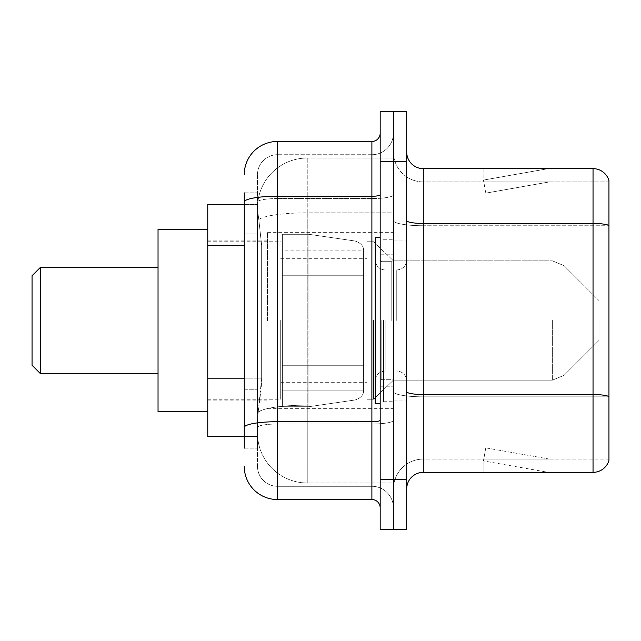 <?xml version="1.0" encoding="UTF-8"?>
<svg xmlns="http://www.w3.org/2000/svg" width="641" height="641" viewBox="0 0 641 641"><rect width="100%" height="100%" fill="white"/><g stroke="black" fill="none" stroke-linecap="round" stroke-linejoin="round"><path stroke-width="0.48" stroke-dasharray="3.21 2.4" d="M393.438 320.5L393.438 232.635L393.438 320.5M267.449 320.5L267.449 232.635L267.449 320.5M244.245 378.174L261.656 378.174L261.336 386.811L257.706 416.65L261.656 378.174L261.656 245.551L261.656 378.174L207.772 378.174L207.772 436.545L257.618 436.545L257.506 433.228A49.734 49.734 0 0 0 307.239 482.961L393.438 482.961L393.438 405.136L393.438 482.961L307.239 482.961L307.239 405.136L307.239 482.961A49.734 49.734 0 0 1 257.506 433.228L257.506 423.108L257.618 436.545L244.245 436.545M257.706 416.65L257.506 423.108L257.706 416.65M207.772 320.5L207.772 229.326L207.772 320.5M307.239 158.039L393.438 158.039L393.438 212.836L393.438 158.039L307.239 158.039A49.734 49.734 0 0 0 257.578 205.136C257.281 207.035 257.69 211.826 258.804 219.51L261.656 245.551L258.804 219.51C257.69 211.826 257.281 207.035 257.578 205.136L257.618 204.455L257.578 205.136A49.734 49.734 0 0 1 307.239 158.039L307.239 212.836L393.438 212.836L393.438 405.136L393.438 212.836L307.239 212.836L307.239 158.039A49.734 49.734 0 0 0 257.578 205.136M244.245 233.949L257.506 233.949L257.506 389.776L257.506 192.853L257.506 233.949L244.245 233.949L244.245 389.776L244.245 204.455L257.618 204.455L207.772 204.455L207.772 378.174M244.245 448.147L257.506 448.147L244.245 448.147L244.245 389.776L257.506 389.776L257.506 448.147L257.506 389.776L244.245 389.776M244.245 466.384A33.156 33.156 0 0 0 277.401 499.539L277.401 486.279A19.895 19.895 0 0 1 257.506 466.384L257.506 202.011L257.506 466.384A19.895 19.895 0 0 0 277.401 486.279L371.892 486.279L371.892 433.228L371.892 499.539A8.285 8.285 0 0 1 380.177 507.824L380.177 133.176L380.177 507.824M393.438 433.228L393.438 194.816L393.438 433.228M380.177 320.5L380.177 403.389L380.177 320.5M380.177 161.356L380.177 111.622L393.438 111.622L393.438 161.356L393.438 111.622L406.706 111.622L406.706 161.356L393.438 161.356L393.438 479.644L393.438 161.356L380.177 161.356L380.177 479.644L393.438 479.644L393.438 529.378L393.438 479.644L406.706 479.644L406.706 161.356M406.706 479.644L406.706 529.378L380.177 529.378L380.177 479.644M393.438 133.176L393.438 194.816L393.438 133.176A21.554 21.554 0 0 1 371.892 154.721A21.554 21.554 0 0 0 393.438 133.176A21.554 21.554 0 0 1 371.892 154.721L371.892 486.279L277.401 486.279L277.401 424.013L371.892 424.013A21.554 3.742 0 0 0 393.438 420.272A21.554 3.742 0 0 1 371.892 424.013L371.892 154.721L277.401 154.721L371.892 154.721M244.245 192.853L257.506 192.853L244.245 192.853L244.245 427.467A33.156 5.761 180 0 1 277.401 421.714L277.401 141.461A33.156 33.156 0 0 0 244.245 174.616A33.156 33.156 0 0 1 277.401 141.461L371.892 141.461A8.285 8.285 0 0 0 380.177 133.176A8.285 8.285 0 0 1 371.892 141.461L371.892 433.228L371.892 424.013L277.401 424.013L277.401 154.721L277.401 198.558L371.892 198.558A21.554 3.742 0 0 0 393.438 194.816A21.554 3.742 0 0 1 371.892 198.558L277.401 198.558L277.401 433.228L277.401 421.714L371.892 421.714A8.285 1.442 0 0 0 380.177 420.272M277.401 499.539L371.892 499.539M244.245 427.467L244.245 433.228M257.506 174.616L257.506 202.011L257.506 174.616A19.895 19.895 0 0 1 277.401 154.721A19.895 19.895 0 0 0 257.506 174.616A19.895 19.895 0 0 1 277.401 154.721M393.438 507.824A21.554 21.554 0 0 0 371.892 486.279A21.554 21.554 0 0 1 393.438 507.824A21.554 21.554 0 0 0 371.892 486.279M406.706 320.5L406.706 240.928L406.706 320.5M383.494 320.5L383.494 401.731L383.494 320.5M393.438 406.041L393.438 220.568L393.438 406.041M593.037 472.353L423.284 472.353L423.284 225.744L608.95 225.744L423.284 225.744L423.284 181.908L608.95 181.908L608.95 225.744L608.95 181.908L423.284 181.908L423.284 396.827L608.95 396.827L608.95 225.744L608.95 396.827L423.284 396.827L423.284 459.092A29.839 29.839 0 0 0 393.438 488.931A29.839 29.839 0 0 1 423.284 459.092L608.95 459.092L608.95 180.586A16.578 16.578 0 0 0 593.037 168.647L593.037 472.353A16.578 16.578 0 0 0 608.95 460.414L608.95 406.041L608.95 459.092L423.284 459.092L423.284 168.647A16.578 16.578 0 0 1 406.706 152.069L406.706 220.568L406.706 152.069M406.706 488.931L406.706 220.568L406.706 488.931A16.578 16.578 0 0 1 423.284 472.353M393.438 152.069L393.438 220.568L393.438 152.069A29.839 29.839 0 0 0 423.284 181.908A29.839 29.839 0 0 1 393.438 152.069A29.839 29.839 0 0 0 423.284 181.908M547.134 472.153A13.261 13.261 0 0 0 549.433 472.353L483.122 472.353L549.433 472.353A13.261 13.261 0 0 1 547.134 472.153A13.261 13.261 0 0 0 549.433 472.353A13.261 13.261 0 0 1 547.134 472.153A13.261 13.261 0 0 0 549.433 472.353A13.261 13.261 0 0 1 547.134 472.153A13.261 13.261 0 0 0 549.433 472.353A13.261 13.261 0 0 1 547.134 472.153A13.261 13.261 0 0 0 549.433 472.353A13.261 13.261 0 0 1 547.134 472.153L483.458 460.919L547.134 472.153M483.122 459.092L483.122 472.353L483.122 459.092L483.787 459.092L483.458 460.919L483.787 459.092L483.122 459.092L483.122 472.353L483.122 459.092L483.787 459.092L483.458 460.919L483.787 459.092L483.122 459.092L483.122 472.353L483.122 459.092L483.787 459.092L483.458 460.919L483.787 459.092L483.122 459.092L483.122 472.353L483.122 459.092L483.787 459.092L483.458 460.919L483.787 459.092L483.122 459.092L483.122 472.353L483.122 459.092L483.787 459.092L483.458 460.919L483.787 459.092L483.122 459.092M608.95 180.586A16.578 16.578 0 0 0 593.037 168.647L423.284 168.647M549.433 168.647L483.122 168.647L549.433 168.647A13.261 13.261 0 0 0 547.134 168.847A13.261 13.261 0 0 1 549.433 168.647A13.261 13.261 0 0 0 547.134 168.847A13.261 13.261 0 0 1 549.433 168.647A13.261 13.261 0 0 0 547.134 168.847A13.261 13.261 0 0 1 549.433 168.647A13.261 13.261 0 0 0 547.134 168.847A13.261 13.261 0 0 1 549.433 168.647A13.261 13.261 0 0 0 547.134 168.847A13.261 13.261 0 0 1 549.433 168.647M549.433 459.092L483.787 459.092L549.433 459.092L483.787 459.092L549.433 459.092L483.787 459.092L549.433 459.092L483.787 459.092L549.433 459.092L483.787 459.092L549.433 459.092L485.766 447.859L483.787 459.092L485.766 447.859L483.787 459.092L485.766 447.859L483.787 459.092L485.766 447.859L483.787 459.092L485.766 447.859L483.787 459.092L485.766 447.859L549.433 459.092M483.787 181.908L483.122 181.908L483.787 181.908L483.122 181.908L483.787 181.908L483.122 181.908L483.787 181.908L483.122 181.908L483.787 181.908L483.122 181.908L483.787 181.908L483.458 180.081L547.134 168.847L483.458 180.081L483.787 181.908L483.458 180.081L547.134 168.847L483.458 180.081L483.787 181.908L483.458 180.081L547.134 168.847L483.458 180.081L483.787 181.908L483.458 180.081L547.134 168.847L483.458 180.081L483.787 181.908L483.458 180.081L547.134 168.847L483.458 180.081L483.787 181.908L549.433 181.908L483.787 181.908L549.433 181.908L483.787 181.908L549.433 181.908L483.787 181.908L549.433 181.908L483.787 181.908L549.433 181.908L483.787 181.908L485.766 193.141L483.787 181.908M483.122 168.647L483.122 181.908L483.122 168.647M549.433 181.908L485.766 193.141L549.433 181.908M380.177 403.389L375.209 403.389L375.209 237.611L375.209 380.978L375.209 237.611L380.177 237.611M32.05 320.5L32.05 365.258L32.05 275.742L32.05 365.258L32.05 275.742L32.05 320.5L32.05 275.742L40.335 267.449L40.335 373.551L40.335 267.449L40.335 373.551L40.335 267.449L158.039 267.449L158.039 411.674L158.039 229.326L158.039 411.674L158.039 229.326L158.039 373.551L158.039 267.449L40.335 267.449L40.335 373.551L158.039 373.551L40.335 373.551L32.05 365.258L32.05 320.5M599.006 320.5L599.006 340.395L599.006 320.5M373.551 320.5L373.551 399.247L373.551 320.5M366.916 320.5L366.916 399.247L366.916 320.5M280.71 320.5L280.71 399.247L280.71 320.5M308.898 365.258L308.898 406.706L308.898 365.258L363.599 365.258L363.599 390.129L363.599 250.871L363.599 275.742L282.369 275.742L282.369 234.294L282.369 406.706L282.369 365.258L363.599 365.258L363.599 250.871L363.599 275.742L282.369 275.742L282.369 250.871L282.369 390.129L282.369 365.258L363.599 365.258L363.599 250.871L363.599 275.742L282.369 275.742L282.369 234.294L282.369 406.706L282.369 365.258L363.599 365.258L363.599 390.145L282.369 390.129L282.369 365.258L308.898 365.258L308.898 406.706L308.898 234.294L308.898 275.742L282.369 275.742L282.369 250.871L282.369 390.129L282.369 365.258L363.599 365.258L363.599 390.145L282.369 390.129L282.369 234.294L282.369 406.706L282.369 365.258L363.599 365.258L363.599 390.145L282.369 390.129M308.898 320.5L308.898 234.294L308.898 275.742L282.369 275.742L363.599 275.742L308.898 275.742L308.898 234.294L308.898 320.5M158.039 411.674L207.772 411.674L158.039 411.674L158.039 229.326L207.772 229.326L158.039 229.326M355.09 275.742L355.09 399.984C361.027 397.957 363.864 394.68 363.599 390.145L363.599 250.855L363.599 275.742L308.898 275.742M307.239 405.136A49.734 8.637 180 0 0 258.099 412.435A49.734 8.637 180 0 1 307.239 405.136L393.438 405.136L307.239 405.136L307.239 212.836L307.239 405.136M258.804 219.51A49.734 8.637 180 0 1 307.239 212.836A49.734 8.637 180 0 0 258.804 219.51M257.506 433.228A49.734 49.734 0 0 0 307.239 482.961M244.245 245.551L207.772 245.551M244.245 202.011A33.156 5.761 180 0 1 277.401 196.258L371.892 196.258A8.285 1.442 -0 0 0 380.177 194.816M277.401 198.558A19.895 3.453 180 0 0 257.506 202.011A19.895 3.453 180 0 1 277.401 198.558M277.401 424.013A19.895 3.453 180 0 0 257.506 427.467A19.895 3.453 180 0 1 277.401 424.013M277.401 486.279A19.895 19.895 0 0 1 257.506 466.384M423.284 396.827A29.839 5.184 0 0 1 393.438 391.651A29.839 5.184 0 0 0 423.284 396.827M608.95 396.595A16.578 2.876 180 0 0 593.037 394.527L423.284 394.527A16.578 2.876 0 0 1 406.706 391.651M406.706 220.568A16.578 2.876 0 0 0 423.284 223.445L593.037 223.445A16.578 2.876 180 0 1 608.95 225.52M393.438 220.568A29.839 5.184 0 0 0 423.284 225.744A29.839 5.184 0 0 1 393.438 220.568M393.438 488.931A29.839 29.839 0 0 1 423.284 459.092M391.787 320.5L391.787 261.68L391.787 320.5M381.836 320.5L381.836 379.32L381.836 320.5M385.153 320.5L385.153 371.027L385.153 320.5M396.755 320.5L396.755 269.973L396.755 320.5M564.072 320.5L564.072 375.322L564.072 320.5M552.35 320.5L552.35 380.177L552.35 320.5M282.369 406.706L308.898 406.706L355.09 399.984C361.027 397.957 363.864 394.68 363.599 390.145L363.599 250.855C363.864 246.32 361.027 243.043 355.09 241.016L308.898 234.294L282.369 234.294L308.898 234.294L355.09 241.016C361.027 243.043 363.864 246.32 363.599 250.855L363.599 390.145C363.864 394.68 361.027 397.957 355.09 399.984L308.898 406.706L282.369 406.706L308.898 406.706L355.09 399.984L355.09 241.016L355.09 365.258M267.449 232.635L393.438 232.635M207.772 240.103L267.449 240.103M207.772 400.897L267.449 400.897M267.449 408.365L393.438 408.365M380.177 254.189L393.438 254.189L380.177 254.189M380.177 386.811L393.438 386.811L380.177 386.811M393.438 240.928L406.706 240.928L393.438 240.928M383.494 401.731L393.438 401.731L383.494 401.731M383.494 239.269L393.438 239.269L383.494 239.269M393.438 400.072L406.706 400.072L393.438 400.072M391.787 261.68L393.438 260.022L391.787 261.68L381.836 261.68L380.177 260.022L381.836 261.68L391.787 261.68M381.836 379.32L391.787 379.32L393.438 380.978L391.787 379.32L381.836 379.32L380.177 380.978L381.836 379.32M385.153 371.027C379.168 371.564 375.85 374.881 375.209 380.978C375.85 374.881 379.168 371.564 385.153 371.027L396.755 371.027C402.74 371.564 406.057 374.881 406.706 380.978C406.057 374.881 402.74 371.564 396.755 371.027L385.153 371.027M385.153 269.973L396.755 269.973C402.74 269.436 406.057 266.119 406.706 260.022C406.057 266.119 402.74 269.436 396.755 269.973L385.153 269.973C379.168 269.436 375.85 266.119 375.209 260.022C375.85 266.119 379.168 269.436 385.153 269.973M599.006 340.395L564.072 375.322L552.35 380.177L564.072 375.322L599.006 340.395L564.072 375.322L552.35 380.177L393.438 380.177L373.551 399.247L366.916 399.247L373.551 399.247L393.438 380.177L552.35 380.177L393.438 380.177L373.551 399.247L366.916 399.247M280.71 382.669L366.916 382.669M207.772 399.247L280.71 399.247M207.772 241.753L280.71 241.753M280.71 258.331L366.916 258.331M366.916 241.753L373.551 241.753L393.438 260.823L552.35 260.823L393.438 260.823L373.551 241.753L366.916 241.753L373.551 241.753L393.438 260.823L552.35 260.823L564.072 265.678L599.006 300.605L564.072 265.678L552.35 260.823L564.072 265.678L599.006 300.605M282.369 234.294L308.898 234.294L355.09 241.016C361.027 243.043 363.864 246.32 363.599 250.855L282.369 250.871M32.05 365.258L40.335 373.551M32.05 275.742L40.335 267.449"/><path stroke-width="0.96" d="M244.245 233.949L244.245 192.853L244.245 204.455L207.772 204.455L207.772 436.545L244.245 436.545M244.245 448.147L244.245 192.853M380.177 479.644L380.177 529.378L393.438 529.378L393.438 479.644L393.438 529.378L406.706 529.378L406.706 479.644L393.438 479.644L393.438 161.356L393.438 479.644L380.177 479.644L380.177 161.356L393.438 161.356L393.438 111.622L393.438 161.356L406.706 161.356L406.706 479.644M406.706 161.356L406.706 111.622L380.177 111.622L380.177 161.356M244.245 174.616A33.156 33.156 0 0 1 277.401 141.461L277.401 499.539L371.892 499.539L371.892 141.461A8.285 8.285 0 0 0 380.177 133.176M277.401 141.461L371.892 141.461M244.245 433.228L244.245 389.776M380.177 507.824A8.285 8.285 0 0 0 371.892 499.539M277.401 499.539A33.156 33.156 0 0 1 244.245 466.384M406.706 488.931A16.578 16.578 0 0 1 423.284 472.353L593.037 472.353L593.037 168.647L423.284 168.647A16.578 16.578 0 0 1 406.706 152.069A16.578 16.578 0 0 0 423.284 168.647L423.284 472.353M608.95 180.586A16.578 16.578 0 0 0 593.037 168.647A16.578 16.578 0 0 1 608.95 180.586L608.95 460.414A16.578 16.578 0 0 1 593.037 472.353M40.335 373.551L40.335 267.449L32.05 275.742L32.05 365.258L40.335 373.551L158.039 373.551M207.772 229.326L158.039 229.326L158.039 411.674L207.772 411.674M380.177 237.611L375.209 237.611L375.209 403.389L380.177 403.389M244.245 245.551L207.772 245.551M244.245 378.174L207.772 378.174M380.177 420.272A8.285 1.442 0 0 1 371.892 421.714L277.401 421.714A33.156 5.761 180 0 0 244.245 427.467M244.245 202.011A33.156 5.761 180 0 1 277.401 196.258L371.892 196.258A8.285 1.442 0 0 0 380.177 194.816M608.95 225.52A16.578 2.876 180 0 0 593.037 223.445L423.284 223.445A16.578 2.876 0 0 1 406.706 220.568M608.95 396.595A16.578 2.876 180 0 0 593.037 394.527L423.284 394.527A16.578 2.876 -0 0 1 406.706 391.651M40.335 267.449L158.039 267.449"/></g></svg>
